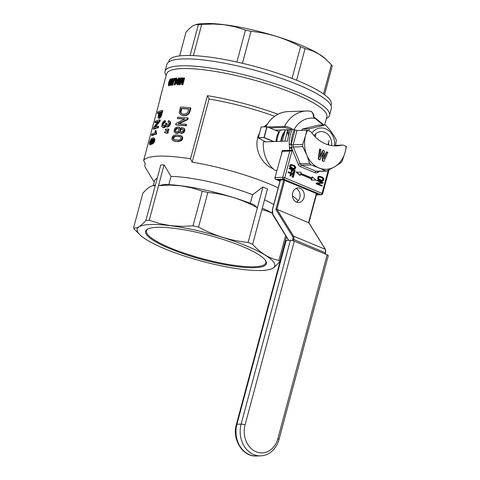 <?xml version="1.0" encoding="UTF-8"?>
<svg xmlns="http://www.w3.org/2000/svg" width="480" height="480" viewBox="0 0 480 480"><rect width="100%" height="100%" fill="white"/><g stroke="black" fill="none" stroke-linecap="round" stroke-linejoin="round"><path stroke-width="0.72" d="M315.786 134.838L315.228 136.908M327.966 144.762L329.136 140.382M281.232 141.3A18.918 15.468 -92 0 1 284.694 132.354M285.354 129.894L282.306 141.264M284.856 141.042L286.452 135.09A20.61 16.854 -92 0 1 288.312 131.574M286.452 135.09L287.616 129.864M168.666 62.034L168.966 60.912A84.03 16.896 15 0 1 208.248 56.952A84.03 16.896 15 0 1 292.038 78.438A84.03 16.896 15 0 1 331.296 104.412L330.996 105.528M324.552 94.716L332.214 66.12A76.026 15.288 -165 0 0 331.38 64.716L325.35 58.782L318.918 54.06L312.126 50.67L305.07 48.57A76.026 15.288 -165 0 0 300.558 46.698C284.958 38.154 268.44 33.036 251.01 31.338A76.026 15.288 -165 0 0 245.46 30.096L235.086 26.796L224.274 24.732L213.102 24L201.696 24.528A76.026 15.288 -165 0 0 198.36 24.642L195.642 24.624L192.888 25.806L189.606 28.35L186.024 32.13L179.658 55.89M195.642 24.624L196.854 24.348A71.208 14.316 15 0 1 224.328 24.708A71.208 14.316 15 0 1 325.428 58.8L327.012 60.276M296.586 80.238L305.07 48.57M331.38 64.716L323.538 93.978M300.558 46.698L292.05 78.444M198.36 24.642L190.098 55.494M201.696 24.528L193.368 55.608M245.46 30.096L236.904 62.034M251.01 31.338L242.442 63.3M154.194 182.1L145.758 168.18A80.394 16.164 15 0 1 144.966 164.532A80.394 16.164 15 0 1 145.284 163.758L143.646 160.398L160.56 97.272A82.938 16.68 -165 0 0 160.068 98.34A82.938 16.68 -165 0 0 159.96 99.51M143.646 160.398A82.938 16.68 15 0 1 158.76 156.144A82.938 16.68 15 0 1 190.512 158.796L192.15 162.156A80.394 16.164 15 0 1 278.196 187.902M165.846 126.258L165.15 127.182L163.788 127.782L162.378 127.356L161.928 126.624L161.772 125.484L162.498 122.778L163.962 120.96L164.892 120.624L164.676 121.938L165.246 122.172L163.5 123.612L163.116 125.19L163.512 126.21M164.892 120.624L165.462 120.858L165.246 122.172M164.676 121.938L162.93 123.372L162.66 125.652L163.572 126.228L164.766 125.568L165.756 123.102L167.118 123.432L166.848 124.428L167.19 125.526M177.888 84.762L176.802 84.342L176.706 82.806L177.672 79.35L178.986 77.874L180.126 78.744L180.084 79.806L179.118 83.256L177.888 84.762M324.666 124.95L326.838 116.832A82.938 16.68 -165 0 0 273.882 86.106A82.938 16.68 -165 0 0 182.22 68.58A82.938 16.68 -165 0 0 166.614 73.902L160.068 98.34M179.364 78.024L180.126 78.744M168.672 122.16L168.042 121.908L168.546 120.582L170.454 121.848L170.478 123.966L169.728 125.55L167.43 127.092L165.96 126.492L165.618 125.394L163.908 127.374L164.472 127.608M277.896 114.258A82.938 16.68 -165 0 0 207.426 95.67L190.512 158.796M178.608 127.044L179.64 128.046L179.802 128.868L181.476 127.65L183.174 127.932L184.542 128.82L184.806 130.902L184.23 132.024L183.39 132.87L181.29 133.47L179.526 132.744L179.07 131.592L178.428 132.342L179.01 132.588L177.486 133.398L174.99 132.906L174.012 131.13L174.696 128.586L175.578 127.65L177.846 126.924L179.19 127.284L180.228 128.304M180.42 135.498L181.872 136.26L182.754 137.79L182.352 139.554L181.296 140.688L177.87 141.6L173.304 140.742L172.098 139.566L171.912 138.756L172.626 136.524L173.568 135.588L175.272 134.952L177.666 134.946L181.872 136.26M188.832 113.826L187.224 115.026L184.896 115.614L182.55 115.422L180.432 114.582L179.172 112.722L180.414 107.016A83.664 16.824 15 0 1 190.332 107.814L190.926 108.066L190.032 111.396L188.832 113.826L188.238 113.574L187.662 114.198L188.256 114.45M175.662 124.764L176.034 123.372L184.914 118.962A83.664 16.824 15 0 0 177.366 118.404L177.708 117.132A83.664 16.824 15 0 1 187.62 117.936L188.214 118.182L187.86 119.514L187.26 119.268L178.014 123.606A83.664 16.824 15 0 1 185.916 124.296L186.51 124.542L186.174 125.814A82.938 16.68 -165 0 0 176.232 125.004L175.662 124.764A83.664 16.824 15 0 1 185.574 125.568L186.174 125.814M184.566 119.124A82.938 16.68 -165 0 0 177.936 118.644L177.366 118.404M187.86 119.514L178.938 123.672M169.062 129.252L168.69 130.638A82.938 16.68 -165 0 0 167.25 130.65L165.24 130.116L165.432 129.39L167.058 129.024A83.664 16.824 15 0 1 168.492 129.018L169.062 129.252M168.39 131.76L168.018 133.152A82.938 16.68 -165 0 0 166.578 133.158L164.562 132.63L164.76 131.904L166.386 131.538A83.664 16.824 15 0 1 167.82 131.526L168.39 131.76M181.896 80.688L180.048 84.756A82.938 16.68 -165 0 0 179.46 84.762L178.89 84.528A83.664 16.824 15 0 1 179.484 84.522L180.048 84.756M182.928 80.322L183.12 78.138L182.556 77.904A83.664 16.824 15 0 0 182.136 77.898L179.622 83.454L181.11 77.904L181.674 78.144L181.164 80.04M184.62 78.156L182.844 84.774A82.938 16.68 -165 0 0 182.148 84.762L181.578 84.522A83.664 16.824 15 0 1 182.28 84.534L184.05 77.916L184.62 78.156M172.536 78.594L172.572 80.088L171.612 83.544L170.754 85.014L170.166 84.99L170.544 81.948L171.702 78.924L172.248 78.48L173.112 78.828L173.166 80.07M172.104 83.964L171.33 85.248L170.292 85.128M159.936 121.41L159.36 121.17L159.714 119.838L160.296 120.078L159.936 121.41L155.418 126.882M159.36 121.17L154.362 127.278A83.664 16.824 15 0 1 158.01 126.198L158.592 126.438L158.25 127.71A82.938 16.68 -165 0 0 153.804 129.18L153.198 128.928A83.664 16.824 15 0 1 157.674 127.47L158.25 127.71M157.764 121.914A82.938 16.68 -165 0 0 155.508 122.82L154.902 122.568A83.664 16.824 15 0 1 158.226 121.374L153.576 127.536L153.198 128.928M153.444 139.194L152.91 139.308L152.55 142.452M152.28 143.004L151.29 144.426L150.354 144.894L149.382 144.06L149.634 142.098L151.458 138.444L153.51 137.82L154.746 138.63L154.92 139.56L154.32 142.026L152.682 144.06L152.1 143.82L153.63 140.73L153.564 139.326L152.91 138.942L153.402 139.146M153.51 137.82L154.746 138.63M170.082 84.45L169.122 85.782L168.378 85.464L168.642 82.512L170.136 78.966L171.18 79.104L171.288 79.71M170.922 80.688L170.262 80.484L170.334 79.554M170.298 80.292L169.926 81.222L169.35 80.958L169.068 82.008M169.038 81.996L169.752 81.174L170.622 81.69M174.384 79.122L173.676 79.548L172.182 84.936A83.664 16.824 15 0 0 171.828 84.984L173.694 78.75L174.39 78.192L175.254 78.516L175.302 79.704M175.224 80.61L174.876 80.466A83.664 16.824 15 0 1 175.272 80.43L174.126 84.708A83.664 16.824 15 0 1 174.42 84.684L177.15 79.578A83.664 16.824 15 0 0 175.836 79.662L176.256 78.102A83.664 16.824 15 0 0 175.89 78.132L175.47 79.692A83.664 16.824 15 0 0 175.074 79.728L174.876 80.466L174.228 80.244L174.36 79.05M174.39 79.5L172.752 85.176A82.938 16.68 -165 0 0 172.398 85.218L171.828 84.984M176.256 78.102L176.82 78.336L176.478 79.62M177 81.438L174.984 84.918A82.938 16.68 -165 0 0 174.696 84.942L174.126 84.708M157.404 113.238L157.746 111.966A83.664 16.824 15 0 1 162.216 110.508L162.792 110.748L161.382 115.794L159.738 118.164L158.85 118.302L157.986 117.642L159 112.566A83.664 16.824 15 0 0 157.404 113.238L158.01 113.49A82.938 16.68 -165 0 1 158.856 113.094M156.192 130.866L156.528 134.13A82.938 16.68 -165 0 0 152.088 135.6L151.482 135.348L151.806 134.136A83.664 16.824 15 0 1 155.13 132.948L155.04 130.776A83.664 16.824 15 0 1 155.61 130.62L156.192 130.866M326.394 118.506L326.838 118.26A85.122 17.118 -165 0 0 329.502 115.332A85.122 17.118 -165 0 0 275.148 83.796A85.122 17.118 -165 0 0 181.074 65.808A85.122 17.118 -165 0 0 165.06 71.274A85.122 17.118 -165 0 0 165.9 75.138L166.164 75.576M329.502 115.332L331.344 108.45A85.122 17.118 -165 0 0 276.996 76.914A85.122 17.118 -165 0 0 182.922 58.926A85.122 17.118 -165 0 0 166.902 64.386L165.06 71.274M280.488 130.062A24.738 20.232 88 0 0 277.662 136.812A24.738 20.232 88 0 0 276.816 141.456M278.778 131.682L266.982 126.726L278.778 131.682A24.738 20.232 88 0 0 276.828 136.842A24.738 20.232 88 0 0 275.982 141.48M273.402 169.038L268.59 166.44L264.678 163.02L260.85 157.938L258.426 152.808L257.058 147.264L256.86 142.326L257.82 136.83L259.764 132.228M263.976 126.786L267.216 124.218M274.608 116.292A80.394 16.164 -165 0 0 209.064 99.03L192.15 162.156M207.426 95.67L209.064 99.03M292.404 195.858A80.394 16.164 15 0 1 298.188 200.772M175.224 131.376L176.424 132.012L178.572 130.872L178.98 129.354L178.044 128.376A82.938 16.68 -165 0 0 177.57 128.34L176.472 128.256L175.278 129.414L175.224 131.376L176.178 131.928M174.996 130.686L175.8 131.616M170.19 79.494L169.794 79.89L170.328 80.112M169.92 79.71L170.358 79.89M169.074 82.332L168.48 84.552L168.906 84.726L169.722 82.188L169.494 81.888L169.074 82.332L169.656 82.572L169.098 84.432M166.548 123.198L167.046 123.504M179.556 78.504L178.554 83.022L179.118 83.256M178.854 82.2L179.418 82.434M152.91 138.942L152.322 139.062L152.322 141.234L150.702 144.18L151.29 144.426M151.338 143.424L151.926 143.664M150.012 141.858L150.048 143.394L150.822 143.094L151.914 141.078L152.022 139.71L151.23 139.566L150.396 140.724L150.012 141.858L150.618 142.11L150.498 143.34M150.198 141.24L150.798 141.492L150.618 142.11M168.528 84.078L169.11 84.318M180.168 129.642L179.826 130.914L181.02 132.012L182.838 131.196L183.18 129.924L182.496 128.988L180.672 129.186L180.168 129.642L180.756 129.882L180.414 131.154L180.9 131.976M180.672 129.186L181.26 129.432L180.756 129.882M158.598 116.508L159.522 112.392A83.664 16.824 15 0 1 161.262 111.918L159.984 116.022L159.096 116.868L158.598 116.508L159.21 116.796M159.522 112.392L160.11 112.632L159.186 116.754M161.148 112.332A82.938 16.68 -165 0 0 160.11 112.632M177.942 83.406L179.076 79.782L178.812 78.528L179.106 78.9L178.008 81.462L177.618 83.634L177.942 83.406M174.684 78.282L175.38 78.864M164.586 126.942L165.15 127.182M181.932 128.868L182.52 129.114L181.26 129.432M151.914 142.356L152.424 142.572M152.322 141.234L152.904 141.474M161.838 114.324L161.256 114.084L161.016 114.876L161.592 115.116M166.578 133.158L164.562 132.63M175.26 136.128L174.03 136.476L172.968 137.832L173.286 139.266L174.288 139.758L178.398 140.088L179.796 139.788L181.02 138.48L180.594 137.07L179.376 136.452L175.26 136.128L175.842 136.368L174.612 136.716L173.544 138.072L173.862 139.506L174.426 139.782M168.654 83.472L169.236 83.712M190.032 111.396L189.438 111.15L190.332 107.814M166.482 123.264L166.662 125.358L168.294 124.992L169.14 123.006L168.042 121.908M175.074 129.954L175.65 130.194L175.572 130.926M173.796 79.296L174.366 79.53M173.922 79.122L174.402 79.32M165.15 126.264L165.714 126.498M170.49 84.384L171.468 83.088L172.206 80.34L172.074 79.134L170.844 81.894L170.418 84.042L170.7 84.474M170.418 84.042L170.934 84.258M158.622 115.836L159.216 116.076M178.428 132.342L176.91 133.158L174.99 132.906M176.1 133.224L176.676 133.464M181.158 108.348L181.734 108.582L180.936 112.662L180.318 111.924L181.158 108.348A83.664 16.824 15 0 1 188.73 108.96L187.854 111.978L186.828 113.31L184.794 114.048L183.378 114.114L180.948 113.322L181.908 113.772M188.682 109.14A82.938 16.68 -165 0 0 181.734 108.582M167.25 130.65L166.686 130.41A83.664 16.824 15 0 1 168.12 130.404L168.69 130.638M169.338 120.894L169.884 121.614L169.908 123.726L169.164 125.316L167.418 126.714L167.982 126.954M168.012 126.444L168.576 126.678M169.992 81.24L169.584 84.042L170.1 84.252M169.86 83.172L170.22 83.316M179.148 81.168L179.718 81.408M180.054 131.49L180.642 131.736M179.826 130.914L180.414 131.154M169.584 84.042L168.546 85.542M168.876 85.314L169.452 85.554M178.554 83.022L177.906 84.144L176.976 84.498M177.192 84.57L177.756 84.804M183.174 127.932L184.542 128.82M167.418 126.714L166.866 126.858L167.43 127.092M166.866 126.858L166.344 126.744M179.64 128.046L180.228 128.292M179.238 127.458L179.82 127.704M173.286 139.266L173.862 139.506M181.278 128.868L181.866 129.114M187.662 114.198L185.532 115.17L186.126 115.416M186.63 114.78L187.224 115.026M181.278 136.014L182.16 137.538L181.758 139.302L180.06 140.808L177.282 141.354L177.87 141.6M178.41 141.27L178.998 141.516M176.91 133.158L177.486 133.398M181.758 139.302L182.352 139.554M182.082 138.588L182.682 138.84M161.016 114.876L160.236 116.76L160.812 117M160.542 116.178L161.118 116.418M182.16 137.538L182.754 137.79M181.908 136.704L182.502 136.95M176.472 128.256L177.048 128.496L175.65 130.194M177.57 128.34L177.048 128.496M183.948 128.574L184.212 130.656L184.806 130.902M184.32 129.48L184.914 129.732M181.578 84.522L182.058 78.846L179.484 84.522M181.578 79.914L181.95 80.07M171.042 84.696L171.612 84.93M171.336 84.174L171.906 84.414M169.164 125.316L169.728 125.55M169.59 124.524L170.154 124.758M175.638 80.406A83.664 16.824 15 0 1 176.592 80.34L174.858 83.322L175.638 80.406L176.202 80.64L176.028 81.306M177.342 136.158L177.93 136.398L175.842 136.368M178.344 128.448L178.044 128.376M149.862 142.566L150.468 142.812M169.908 123.726L170.478 123.966M172.182 84.936L172.752 85.176M173.406 80.376L173.976 80.616M179.814 136.674L177.93 136.398M168.63 125.91L169.194 126.144M179.52 79.572L180.084 79.806M182.556 77.904L182.064 83.544L183.576 77.91A83.664 16.824 15 0 1 184.05 77.916M168.48 84.552L168.714 84.87M185.532 115.17L184.314 115.374L184.896 115.614M152.01 139.698L150.798 141.492M172.284 79.74L171.012 84.132M180.936 112.662L181.53 113.562M178.242 83.64L178.812 83.88M184.314 115.374L181.122 114.936M181.968 115.182L182.55 115.422M177.564 84.438L178.134 84.672M152.322 139.062L152.91 139.308M178.536 78.66L177.138 82.584L177.702 82.818M177.438 81.228L178.008 81.462M154.164 138.39L154.116 140.736L154.692 140.976M154.344 139.32L154.92 139.56M150.654 140.238L151.254 140.484M150.93 139.848L151.53 140.1M169.794 79.89L169.65 80.196L170.226 80.436M171.612 83.544L172.158 83.772M178.89 84.528L180.666 77.91A83.664 16.824 15 0 1 181.11 77.904M178.218 79.038L178.788 79.278M168.12 130.404L168.492 129.018M150.702 144.18L149.754 144.642M150.102 144.612L150.696 144.858M152.502 139.95L153.09 140.196M152.466 139.404L153.054 139.65M166.386 124.908L166.95 125.142M166.284 124.188L166.848 124.428M180.318 111.924L180.894 112.164M170.058 82.272L170.424 82.422M170.088 81.648L170.574 81.846M180.378 111.252L180.954 111.492M179.262 141.042L179.856 141.288M160.236 116.76L159.156 117.924L158.262 118.056M158.784 118.128L159.372 118.374M168.558 84.804L168.912 84.726M179.928 130.302L180.51 130.548M177.87 79.83L178.44 80.064M180.06 140.808L180.654 141.054M180.702 140.436L181.296 140.688M166.446 123.402L167.01 123.636M172.944 138.57L173.52 138.804M166.014 132.924A83.664 16.824 15 0 1 167.448 132.912L168.018 133.152M184.212 130.656L182.796 132.624L180.696 133.224L181.29 133.47M181.728 133.074L182.322 133.32M159.546 117.654L160.122 117.9M159.894 117.234L160.476 117.474M171.9 82.716L172.386 82.914M172.188 81.684L172.662 81.882M172.572 80.088L173.088 80.304M177.732 132.846L178.314 133.086M170.604 78.864L170.58 80.34L170.982 80.508M170.718 79.614L171.234 79.83M171.852 79.29L172.29 79.47M182.28 84.534L182.844 84.774M182.796 132.624L183.39 132.87M183.636 131.778L184.23 132.024M170.754 85.014L171.33 85.248M169.224 84.816L169.806 85.056M172.662 79.044L173.232 79.284M174.42 84.684L174.984 84.918M162.66 125.652L163.23 125.892M162.546 124.956L163.116 125.19M154.116 140.736L153.252 142.692L152.1 143.82M152.694 143.334L153.276 143.574M155.61 130.62L155.742 132.174L156.324 132.414M155.61 131.466L156.192 131.712M170.454 85.176L171.03 85.416M163.35 122.754L163.92 122.988M163.926 122.25L164.49 122.49M181.308 139.944L181.908 140.19M170.064 122.538L170.634 122.772M169.884 121.614L170.454 121.848M173.556 79.884L174.126 80.118M173.676 79.548L174.246 79.788M150.396 140.724L151.002 140.976M151.482 135.348A83.664 16.824 15 0 1 155.952 133.89L156.162 133.104L156.738 133.344M155.952 133.89L156.528 134.13M169.302 82.008L169.722 82.182M162.69 124.104L163.26 124.338M151.23 139.566L151.824 139.812M157.674 127.47L158.01 126.198M154.902 122.568L155.244 121.296A83.664 16.824 15 0 1 159.714 119.838M177.138 82.584L177.456 83.874M177.054 83.4L177.618 83.634M183.036 115.386L183.618 115.632M189.438 111.15L189.108 112.11L189.708 112.356M149.892 143.082L150.492 143.334M176.988 128.1A83.664 16.824 15 0 1 177.462 128.136M176.952 80.316L177.288 80.46M153.252 142.692L153.834 142.932M153.744 141.786L154.32 142.026M180.36 112.422L180.948 113.322M180.594 112.866L181.17 113.106M174.03 136.476L174.612 136.716M158.874 114.81L159.462 115.056M159.156 117.924L159.738 118.164M168.87 82.806L169.452 83.046M163.908 127.374L163.218 127.548L163.788 127.782M169.65 80.196L169.518 80.532L170.1 80.778M177.174 83.76L177.66 83.784M177.906 84.144L178.47 84.378M189.108 112.11L188.766 112.884L189.366 113.13M161.256 114.084L162.216 110.508M155.742 132.174L156.162 133.104M155.916 132.756L156.498 132.996M177.15 79.578L177.534 79.734M170.844 81.894L171.42 82.134M171.264 80.49L171.84 80.724M174.81 78.63L174.594 80.088L174.936 80.232M174.786 79.23L175.356 79.47M177.282 141.354L175.002 141.306M175.962 141.306L176.55 141.546M170.064 79.56L170.37 79.686M171.582 79.686L172.158 79.926M175.278 129.414L175.854 129.654M175.584 128.94L176.16 129.18M152.46 140.52L153.042 140.766M175.986 128.532L176.562 128.772M172.968 137.832L173.544 138.072M169.518 80.532L169.35 80.958M151.5 139.404L151.932 139.584M160.806 115.554L161.382 115.794M163.218 127.548L162.378 127.356M167.448 132.912L167.82 131.526M162.93 123.372L163.5 123.612M173.352 137.052L173.928 137.292M170.526 83.244L171.102 83.478M180.696 133.224L180.03 133.038M174.42 141.066L173.304 140.742M187.26 119.268L187.62 117.936M188.766 112.884L188.238 113.574M170.7 79.152L171.282 79.392M166.686 130.41L165.24 130.116M174.594 80.088L174.228 80.244M170.58 80.34L170.262 80.484M185.574 125.568L185.916 124.296M202.302 191.178L191.928 187.878L181.11 185.814L169.938 185.082L158.538 185.616L164.1 184.536A71.208 14.316 -165 0 1 253.878 204.66L257.4 207.78C241.8 199.236 225.282 194.118 207.846 192.42A76.026 15.288 -165 0 0 202.302 191.178L193.014 225.84A76.026 15.288 15 0 1 198.558 227.082C214.158 235.626 230.676 240.744 248.112 242.436A76.026 15.288 15 0 1 252.618 244.308C260.472 253.116 269.244 258.498 278.934 260.46A76.026 15.288 15 0 1 279.762 261.864L274.092 267.39L271.764 268.8L268.932 269.646A71.208 14.316 -165 0 0 251.556 248.094A71.208 14.316 -165 0 0 170.472 225.72A71.208 14.316 -165 0 0 140.358 235.194A71.208 14.316 -165 0 0 202.254 261.33A71.208 14.316 -165 0 0 268.932 269.646M207.846 192.42L198.558 227.082M284.922 131.514A19.278 15.768 88 0 0 281.49 138.588A19.278 15.768 88 0 0 280.938 141.312M285.138 130.692A20.01 16.362 88 0 0 281.34 138.342A20.01 16.362 88 0 0 280.746 141.318M263.988 137.514L266.862 126.774L261.174 126.972L258.294 137.706L263.988 137.514L258.348 137.892L265.608 141.84M273.39 141.57L264.066 137.7M273.816 141.558L264.186 137.556L267.06 126.816M267.012 126.684L261.174 126.972M155.202 185.73L152.646 185.676L149.724 186.888L146.442 189.432L142.86 193.212L133.572 227.874C136.77 228.798 140.886 226.302 145.914 220.386L160.758 164.988A76.026 15.288 15 0 1 164.094 164.874L149.25 220.272L159.624 223.572L170.436 225.642L181.608 226.368L193.014 225.84M248.112 242.436L262.956 187.038A76.026 15.288 15 0 1 267.462 188.91L252.618 244.308M140.358 235.194L134.406 229.278A76.026 15.288 15 0 1 133.572 227.874M155.364 185.106A71.208 14.316 -165 0 0 153.69 185.436L152.478 185.712M145.914 220.386A76.026 15.288 15 0 1 149.25 220.272M262.956 187.038L252.63 194.73A66.936 13.458 -165 0 0 171.006 176.43L168.804 184.662M171.006 176.43L164.094 164.874M273.732 204.552A66.936 13.458 -165 0 0 264.552 199.77M157.23 178.164A66.936 13.458 -165 0 0 154.554 180.75L153.276 185.526M252.63 194.73L250.332 203.298M174.804 228.378A62.514 12.57 -165 0 0 147.534 229.176A62.514 12.57 -165 0 0 202.71 259.644A62.514 12.57 -165 0 0 265.728 260.844A62.514 12.57 -165 0 0 174.804 228.378M147.99 228.942A61.788 12.426 -165 0 0 146.466 230.82A61.788 12.426 -165 0 0 202.932 258.816A61.788 12.426 -165 0 0 265.83 262.806A61.788 12.426 -165 0 0 265.452 260.418M272.208 213.186L267.222 211.11L261.906 209.652M285.612 235.53L278.934 260.46M272.19 213.054A71.208 14.316 -165 0 0 262.296 208.188M286.452 236.892L279.762 261.864M290.37 240.306A2.91 0.588 15 0 1 294.306 241.188L327.126 254.82A2.91 0.588 15 0 1 328.266 255.63L279.018 439.428A2.91 0.588 15 0 0 277.878 438.618A21.096 17.256 -92 0 1 256.122 451.77A21.096 17.256 -92 0 1 245.058 424.992A2.91 0.588 -165 0 0 241.122 424.11L290.37 240.306L286.188 240.45L236.94 424.248A2.91 0.588 -165 0 0 236.388 424.44L285.642 240.636A2.91 0.588 15 0 1 286.188 240.45M280.434 180.024L272.616 209.19A6.546 3.528 112.6 0 0 272.862 214.212L288.726 240.366M292.398 240.582L292.746 239.292A3.636 1.962 112.6 0 0 292.608 236.502L275.868 209.436L276.948 209.298L284.694 180.384M308.874 222.822L276.948 209.298L293.568 236.166L325.254 249.324A4.368 2.352 112.6 0 1 325.416 252.672L325.068 253.962M300.168 188.34A7.278 5.952 88 0 0 298.074 187.956A7.278 5.952 88 0 0 292.38 195.432A7.278 5.952 88 0 0 298.572 202.5A7.278 5.952 88 0 0 304.218 196.32A7.278 5.952 88 0 0 300.168 188.34M288.348 136.44L288.306 130.056L290.4 129.99M296.466 202.104A7.278 5.952 88 0 0 300.084 195.168A7.278 5.952 88 0 0 295.998 188.49M313.626 116.982L313.506 117.06C313.278 113.292 312.06 111.306 309.852 111.102M294.066 129.612A26.19 21.42 -92 0 1 315.096 118.434L313.506 117.054M290.898 129.324L284.724 127.422L284.52 126.414C286.938 126.48 289.746 127.494 292.944 129.45M275.292 130.122L286.962 129.72L288.396 130.062M346.122 146.328L346.428 146.55L345.168 152.052L342.252 160.908L341.064 162.582L334.806 166.68L326.394 171.114L318.906 167.922A25.464 20.826 -92 0 1 306.798 155.052A25.464 20.826 -92 0 1 305.562 135.606A25.464 20.826 -92 0 1 307.56 130.314L310.056 131.352A4.368 3.57 88 0 1 311.61 132.618A38.562 31.536 88 0 0 336.456 145.878A38.562 31.536 88 0 0 341.766 145.14A4.368 3.57 88 0 1 342.372 145.062A4.368 3.57 88 0 1 343.626 145.29L346.122 146.328A25.464 20.826 -92 0 1 345.168 152.052A25.464 20.826 -92 0 1 334.806 166.68A25.464 20.826 -92 0 1 318.906 167.922L311.094 164.922L301.602 165.246A1.458 0.786 -67.4 0 0 300.396 166.656A4.368 3.57 -92 0 1 298.32 164.448L291.438 147.648L291.276 143.994L295.026 129.996L296.994 130.44L307.56 130.314M319.98 149.052L319.56 149.064L318.3 159.252L319.62 159.804L320.034 159.786L323.442 152.544L322.674 160.884L323.994 161.43L327.9 152.34L326.91 151.932L323.94 158.904L324.6 150.972L323.28 150.426L319.98 157.26L320.97 149.466L319.98 149.052L318.714 159.24L320.034 159.786M323.28 150.426L322.86 150.438L320.124 156.102M326.91 151.932L326.49 151.944L324.042 157.698M322.926 153.648L322.26 160.896L323.994 161.43M318.3 159.252L318.714 159.24M322.26 160.896L322.674 160.884M311.094 164.922L309.708 163.452L306.798 155.052L302.784 146.682L302.64 144.462L305.562 135.606L306.816 130.104M281.424 153.564L282.3 150.576L289.83 150.318L291.978 150.756L289.8 151.086L289.83 150.318A29.826 24.396 -92 0 1 289.518 148.236L289.248 144.012L291.276 143.994A28.374 23.202 -92 0 1 294.36 129.726L290.694 129.33A29.826 24.396 -92 0 0 287.682 141.084L263.412 141.912A29.826 24.396 -92 0 0 275.232 170.538L276.894 170.478M316.584 194.046L317.514 194.016L283.56 179.916L278.544 180.09L280.116 180.744M339.576 145.242L335.646 145.374M295.026 129.996L294.36 129.726M282.3 150.576A1.458 1.188 -92 0 1 282.27 151.344L274.968 177.66L282.27 151.344L289.8 151.086L282.774 177.306L275.244 177.564A1.458 1.188 88 0 0 276.006 179.412L280.026 181.08M319.602 176.868L322.608 178.338L322.596 179.886L321.99 180.396M294.75 167.37L294.024 168.51L294.456 168.492L293.544 168.402L291.282 167.364L290.766 166.29L291.474 165.15L293.772 166.008L294.75 167.37L295.164 167.352L294.456 168.492M319.446 176.214L318.102 176.676L317.796 178.83L318.606 179.784L320.988 180.882L323.148 180.864L323.94 178.914L322.41 177.138L319.446 176.214L318.522 176.664L318.072 178.338L319.026 179.772L322.566 181.038M317.478 180.06L316.908 180.636L321.846 182.688L316.284 182.964L316.056 183.804L322.134 186.138L322.284 185.58L317.472 183.582L322.908 183.252L323.136 182.412L317.478 180.06L317.328 180.618L322.26 182.67L316.704 182.952L316.476 183.792L322.134 186.138M291.372 164.538L290.046 164.94L289.782 166.932L290.604 167.85L292.992 168.936L295.134 168.966L295.884 167.172L294.33 165.474L291.372 164.538L290.466 164.922L290.052 166.47L291.024 167.832L294.558 169.11M289.494 168.06L288.936 168.588L291.582 169.686L290.982 171.924L292.122 172.212L292.722 169.974L294.288 170.622L293.598 173.202L294.318 173.502L295.152 170.406L289.494 168.06L289.356 168.576L292.002 169.674L291.402 171.912L292.122 172.212M292.68 170.142L293.868 170.64L293.178 173.22L294.318 173.502M288.48 171.846L287.922 172.374L290.568 173.472L289.968 175.71L291.108 175.998L291.708 173.76L293.274 174.408L292.584 176.994L293.304 177.294L294.138 174.192L288.48 171.846L288.336 172.362L290.988 173.46L290.388 175.698L291.108 175.998M291.666 173.928L292.854 174.426L292.164 177.006L293.304 177.294M300.528 174.36L311.472 178.902L311.178 180.006L316.182 180.216L312.408 176.964L311.988 176.976L311.742 177.912M312.408 176.964L312.114 178.062L300.798 173.364L301.092 172.26L296.088 172.056L299.862 175.308L300.282 175.29L300.576 174.192L311.892 178.89L311.598 179.994L316.182 180.216M321.618 181.038L322.038 181.02M320.988 180.882L321.408 180.864M319.182 180.132L319.602 180.114M318.606 179.784L319.026 179.772M318.174 179.4L318.594 179.388M317.796 178.83L318.21 178.812M317.652 178.356L318.072 178.338M317.658 177.84L318.078 177.822M317.856 177.09L318.276 177.078M318.102 176.676L318.522 176.664M318.444 176.406L318.864 176.388M323.214 179.13L322.794 180.198L322.062 180.414L319.296 179.262L318.816 178.548L318.996 177.378L319.944 176.838L322.716 177.99L323.19 178.704L323.214 179.13L322.794 179.142M291.474 165.15L294.192 165.996L295.164 167.352M322.596 179.886L323.01 179.874M322.77 178.722L323.19 178.704M322.608 178.338L323.028 178.326M322.296 178.002L322.716 177.99M321.84 177.708L322.26 177.696M320.034 176.958L320.454 176.946M322.056 180.39L322.476 180.378M322.374 180.21L322.794 180.198M321.846 182.688L322.26 182.67M316.908 180.636L317.328 180.618M316.056 183.804L316.476 183.792M316.284 182.964L316.704 182.952M293.616 169.098L294.036 169.08M292.992 168.936L293.406 168.918M291.186 168.186L291.6 168.168M290.604 167.85L291.024 167.832M290.172 167.478L290.586 167.46M289.782 166.932L290.196 166.914M289.632 166.488L290.052 166.47M289.626 166.008L290.046 165.99M289.812 165.318L290.232 165.306M290.046 164.94L290.466 164.922M290.382 164.694L290.796 164.682M294.564 168.054L294.984 168.042M294.72 166.974L295.14 166.962M294.546 166.614L294.966 166.602M294.234 166.296L294.648 166.278M293.772 166.008L294.192 165.996M291.966 165.258L292.386 165.246M294.348 168.348L294.768 168.336M291.582 169.686L292.002 169.674M288.936 168.588L289.356 168.576M293.178 173.22L293.598 173.202M293.868 170.64L294.288 170.622M290.982 171.924L291.402 171.912M290.568 173.472L290.988 173.46M287.922 172.374L288.336 172.362M292.164 177.006L292.584 176.994M292.854 174.426L293.274 174.408M289.968 175.71L290.388 175.698M311.178 180.006L311.598 179.994M311.472 178.902L311.892 178.89M296.502 172.038L300.282 175.29M289.518 148.236L291.528 148.014A28.374 23.202 -92 0 0 291.978 150.756L284.742 177.75L282.774 177.306A1.458 1.188 -92 0 0 283.536 179.154L276.006 179.412A1.458 0.786 -67.4 0 1 275.82 179.382L280.014 181.122M335.412 145.896A38.562 31.536 88 0 0 339.678 145.212A4.368 3.57 -92 0 1 339.918 145.164L340.272 145.248M328.65 144.954A10.188 8.328 88 0 0 328.566 142.512M315.594 135.552A10.188 8.328 88 0 0 314.724 136.386M308.97 130.902L309.192 128.826L302.328 129.06L301.806 130.278M309.192 128.826L325.332 124.926L318.468 125.16L302.328 129.06M325.332 124.926C330.186 129.948 333.858 135.006 336.354 140.106L335.55 145.884M334.62 145.878A16.008 13.092 88 0 0 326.964 129.45A16.008 13.092 88 0 0 311.91 133.026M331.644 145.596A12.366 10.116 88 0 0 325.746 132.75A12.366 10.116 88 0 0 314.028 135.624M325.566 252.918L293.73 239.514A4.368 2.352 -67.4 0 0 293.568 236.166A0.726 0.57 -31.7 0 0 292.608 236.502M293.37 240.852L293.73 239.514L292.746 239.292M245.058 424.992L294.306 241.188M327.126 254.82L277.878 438.618M260.616 455.856L256.434 456A24.006 19.632 88 0 1 236.94 424.248L241.122 424.11A24.006 19.632 88 0 0 260.616 455.856C264.096 455.718 267.312 454.608 270.27 452.538C274.548 449.412 277.464 445.044 279.018 439.428M275.868 209.436L283.758 179.994M316.38 193.548L308.634 222.456L325.254 249.324A0.726 0.57 148.3 0 1 325.482 249.516L325.374 254.094M315.006 117.846A0.726 0.342 129.3 0 1 315.144 117.888A0.726 0.342 129.3 0 1 315.096 118.434L323.124 125.004M267.738 126.984L284.52 126.414A33.468 27.366 -92 0 1 306.648 110.982L287.814 111.624A33.468 27.366 -92 0 0 265.86 126.726M272.862 214.212A0.726 0.57 148.3 0 0 272.808 214.83L288.606 240.366M286.962 129.72A0.726 0.594 88 0 0 287.292 129.828L288.438 130.122M284.724 127.422L270.012 127.926M302.64 144.462L293.148 144.786L296.994 130.44M326.394 171.114L316.968 171.438A2.91 2.382 -92 0 1 316.134 171.282L301.602 165.246A2.91 2.382 -92 0 1 300.216 163.776L293.292 147.006A2.91 2.382 -92 0 1 293.148 144.786L289.254 144.426M289.248 144.012A29.826 24.396 -92 0 1 292.368 129.27M319.512 171.348L317.652 172.476A4.368 3.57 -92 0 1 314.928 172.686L300.396 166.656M316.356 194.91L321.3 194.742A1.458 1.458 0 0 0 322.656 193.662L284.742 177.75A1.458 0.786 -67.4 0 1 283.536 179.154L320.886 194.664A1.458 0.786 -67.4 0 0 322.092 193.26L328.212 170.406M317.556 171.42A1.458 0.762 -121.1 0 0 317.652 172.476M325.626 170.958L316.134 171.282A1.458 0.786 -67.4 0 0 314.928 172.686M309.708 163.452L300.216 163.776A1.458 0.348 -22.4 0 0 298.32 164.448M302.784 146.682L293.292 147.006L289.47 147.828M316.38 194.82L320.886 194.664A1.458 1.188 -92 0 0 321.3 194.742M339.678 145.212L341.766 145.14M144.966 164.532L145.212 163.614M256.434 456C242.658 456.984 231.876 439.248 236.388 424.44M308.844 222.624L325.482 249.516M316.686 193.674L308.904 222.714M329.67 129.81L330.78 131.208M306.648 110.982L310.194 111.114C312.864 112.302 314.064 114.204 313.806 116.826L323.808 124.98M280.308 180.03L272.478 209.238L272.808 214.83M275.55 130.23L287.292 129.828M265.548 127.116C270.792 117.45 278.214 112.284 287.814 111.624M274.968 177.66A1.458 1.458 0 0 0 275.82 179.382M322.656 193.662L329.004 169.98M340.236 145.134L342.372 145.062"/></g></svg>
